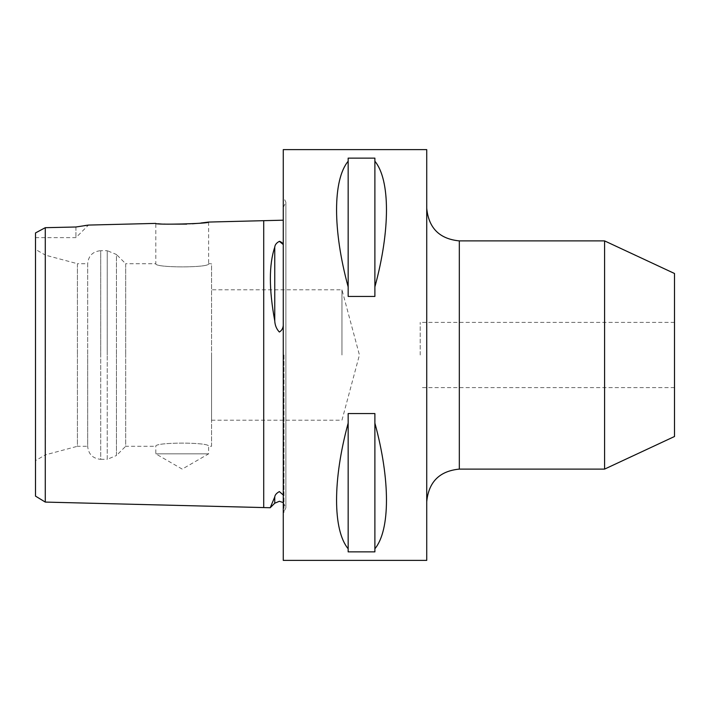 <?xml version="1.0" encoding="UTF-8"?>
<svg xmlns="http://www.w3.org/2000/svg" width="710" height="710" viewBox="0 0 710 710"><rect width="100%" height="100%" fill="white"/><g stroke="black" fill="none" stroke-linecap="round" stroke-linejoin="round"><path stroke-width="0.53" stroke-dasharray="3.55 2.66" d="M283.272 560.394L283.272 149.606M270.208 507.739L274.752 496.964C274.983 494.914 276.518 493.13 279.367 491.595L283.272 495.003M283.272 220.189L283.272 244.542L283.272 220.189M45.28 502.085L45.28 255.041M45.28 237.637L45.28 227.688L60.599 227.342M35.5 232.933L35.5 496.104M39.05 231.043L45.28 227.688M282.065 242.66L283.272 244.542M283.272 325.446C282.962 328.464 281.657 330.665 279.367 332.031C276.518 329.032 274.983 325.304 274.752 320.858C268.904 289.352 268.904 264.794 274.752 247.178C274.983 244.755 276.518 242.811 279.367 241.356M426.728 560.394L426.728 149.606M420.205 355L420.205 322.402L420.205 355M674.5 273.492L674.5 436.508M604.583 240.894L604.583 469.106M208.616 222.061L208.616 263.712C210.258 267.936 154.159 267.936 155.801 263.712C154.159 267.936 210.249 267.936 208.616 263.712L211.553 263.712L211.553 355L211.553 263.712M167.542 224.156L155.801 223.393L155.801 263.712L125.679 263.712L125.679 355L125.679 263.712L116.458 254.491L116.458 355L116.458 254.491L107.237 250.674L107.237 355L107.237 250.674L100.705 250.674L100.705 355L100.705 250.674C92.779 251.446 88.439 255.795 87.667 263.712L87.667 355L87.667 263.712L77.425 263.712L77.425 355L77.425 263.712L45.475 255.156L45.475 355L45.475 255.156L35.5 249.396L35.5 355L35.5 249.396M200.877 223.02L196.768 223.419M192.339 223.774L186.721 224.103M211.553 446.288L211.553 355L211.553 446.288L208.616 446.288L208.616 453.859L155.801 453.859L208.616 453.859L182.213 469.106L155.801 453.859L155.801 446.288C154.159 442.064 210.249 442.064 208.616 446.288C210.258 442.064 154.159 442.064 155.801 446.288L125.679 446.288L125.679 355L125.679 446.288L116.458 455.509L116.458 355L116.458 455.509L107.237 459.326L107.237 355L107.237 459.326L100.705 459.326L100.705 355L100.705 459.326C92.779 458.553 88.439 454.205 87.667 446.288L87.667 355L87.667 446.288L77.425 446.288L77.425 355L77.425 446.288L45.475 454.844L45.475 355L45.475 454.844L35.5 460.604L35.5 355L35.5 460.604M374.889 548.768C390.331 530.059 390.331 479.658 374.889 423.124L374.889 413.557L348.157 413.557L348.157 423.124C332.706 479.658 332.706 530.059 348.157 548.768L348.157 551.865L374.889 551.865L374.889 423.124M341.963 355L341.963 289.795L341.963 355M75.926 226.996L75.926 237.637L75.926 226.996L84.605 225.602M87.401 225.221L88.475 225.079L75.926 237.637L35.5 237.637M211.553 355L211.553 420.205L211.553 355M374.889 286.875C390.331 230.342 390.331 179.941 374.889 161.232L374.889 158.135L348.157 158.135L348.157 161.232C332.706 179.941 332.706 230.342 348.157 286.875L348.157 296.443L374.889 296.443L374.889 161.232M374.889 413.557L374.889 551.865L374.889 413.557M348.157 423.124L348.157 548.768M348.157 413.557L348.157 551.865L348.157 413.557M348.157 296.443L348.157 158.135L348.157 296.443M374.889 296.443L374.889 158.135L374.889 296.443M348.157 161.232L348.157 286.875M283.973 355L283.973 512.425L283.973 355M274.752 320.858L274.752 247.178M459.326 469.106L459.326 240.894M263.712 507.579L263.712 220.677M274.752 503.204L274.752 496.964M283.272 502.591L285.882 507.81L285.882 355L285.882 507.81L283.272 513.117M283.272 207.409L285.882 202.19L285.882 355L285.882 202.19L283.272 196.883M674.5 322.402L420.205 322.402M211.553 420.205L341.963 420.205L359.429 355L341.963 289.795L211.553 289.795M674.5 387.598L420.205 387.598"/><path stroke-width="1.06" d="M283.272 495.003L279.367 491.595C276.518 493.139 274.983 494.923 274.752 496.964L270.208 507.739L45.28 502.085L35.5 496.112L35.5 232.933L39.05 231.043M283.272 220.189L208.616 222.061L200.877 223.02M283.272 244.542L279.367 241.356C276.518 242.82 274.983 244.764 274.752 247.178C268.904 264.564 268.904 289.13 274.752 320.858C274.983 325.322 276.518 329.049 279.367 332.031C281.657 330.656 282.962 328.464 283.272 325.446M45.28 255.041L45.28 237.637M60.599 227.342L75.926 226.996L88.475 225.079L155.801 223.393C154.185 225.097 210.231 223.685 208.616 222.061M75.926 226.996L45.28 227.688L45.28 502.085M279.793 241.364L282.065 242.66M604.583 240.894L674.5 273.492L674.5 436.508L604.583 469.106L604.583 240.894L459.326 240.894L459.326 469.106C439.525 471.041 428.662 481.904 426.728 501.713M196.768 223.419L192.339 223.774M186.721 224.103L167.542 224.156M348.157 548.768C332.706 530.059 332.706 479.658 348.157 423.124L348.157 413.557L374.889 413.557L374.889 423.124C390.331 479.658 390.331 530.059 374.889 548.768L374.889 551.865L348.157 551.865L348.157 423.124M283.272 355L283.272 560.394L426.728 560.394L426.728 149.606L283.272 149.606L283.272 355M84.605 225.602L87.401 225.221M45.28 227.688L35.5 232.933M348.157 286.875C332.706 230.342 332.706 179.941 348.157 161.232L348.157 158.135L374.889 158.135L374.889 161.232C390.331 179.941 390.331 230.342 374.889 286.875L374.889 296.443L348.157 296.443L348.157 161.232M374.889 548.768L374.889 423.124M374.889 286.875L374.889 161.232M263.712 220.677L263.712 507.579M274.752 247.178L274.752 320.858M274.752 496.964L274.752 503.204L270.208 507.739M274.752 503.204L279.367 501.287L283.272 502.591M459.326 240.894C439.525 238.959 428.662 228.096 426.728 208.287M604.583 469.106L459.326 469.106"/></g></svg>
